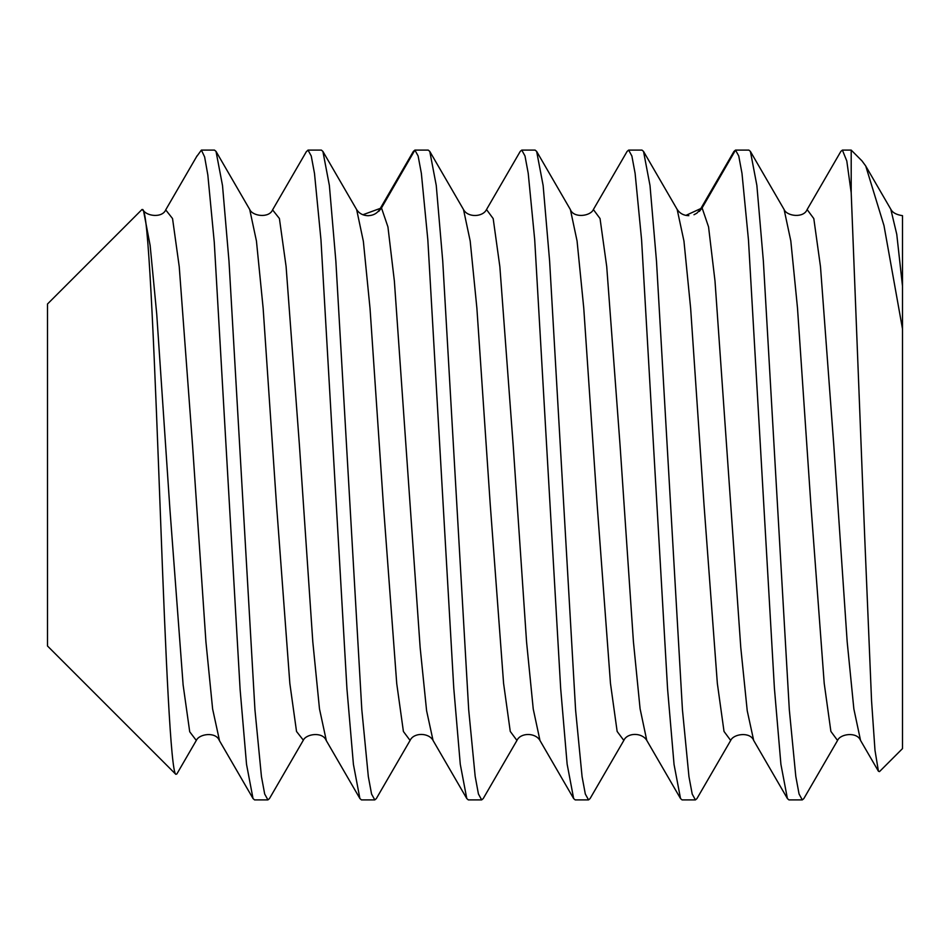 <?xml version="1.0" encoding="UTF-8"?>
<svg xmlns="http://www.w3.org/2000/svg" width="950" height="950" viewBox="0 0 950 950"><rect width="100%" height="100%" fill="white"/><g stroke="black" fill="none" stroke-linecap="round" stroke-linejoin="round"><path stroke-width="1.43" d="M902.5 328.938L902.5 748.6L879.486 771.614L878.429 771.234L874.986 750.286L871.566 700.934L864.738 537.783L851.2 192.779L851.2 150.1L861.947 160.847L865.735 166.001L883.987 225.589L902.5 328.938L902.5 215.697L902.5 286.164L896.764 234.317L890.791 209.202M700.245 209.57L733.97 151.43L735.514 150.1L738.744 155.966L741.986 173.351L748.457 239.828L774.404 688.216L780.912 764.334L787.408 798.582L788.951 799.9L802.299 799.9L799.057 793.986L795.791 776.328L789.319 709.769L763.361 261.024L756.865 185.381L750.405 151.418L748.861 150.1L735.514 150.1L702.109 207.943L699.366 211.411M851.2 192.779L846.794 160.954L842.389 150.1L840.857 151.406L807.132 209.546C803.653 218.381 786.932 216.279 784.118 209.558L790.816 240.944L797.489 307.954L810.849 504.165L824.208 683.311L830.882 731.393L837.556 740.466L803.831 798.594L802.299 799.9M878.429 771.234L860.557 740.454L853.86 708.961L847.186 641.915L833.827 445.692L820.479 266.629L813.806 218.583L807.12 209.546M787.419 798.57L753.682 740.442L747.234 710.778L740.786 647.663L715.006 281.058L708.557 226.896L702.109 207.943L685.924 215.389M628.639 150.1L631.869 155.978L635.111 173.363L641.582 239.78L667.589 689.082L674.049 764.477L680.533 798.57L682.076 799.9L695.424 799.9L692.206 794.069L688.952 776.613L682.444 709.793L656.498 261.25L650.014 185.594L643.542 151.442L641.986 150.1L628.639 150.1L627.095 151.43L593.37 209.546L600.044 218.547L606.717 266.511L620.065 445.396L633.413 641.594L640.086 708.736L646.76 740.371M521.764 150.1L524.994 155.954L528.224 173.304L534.696 239.638L560.678 688.584L567.138 764.144L573.658 798.582L575.201 799.9L588.549 799.9L585.319 794.034L582.077 776.649L575.617 710.291L549.611 261.048L543.139 185.523L536.655 151.43L535.111 150.1L521.764 150.1L520.22 151.43L486.495 209.57M379.62 209.57L413.333 151.454L414.889 150.1L418.119 155.966L421.361 173.339L427.832 239.804L453.767 688.133L460.275 764.275L466.782 798.558L468.326 799.9L481.674 799.9L478.432 793.986L475.166 776.328L468.694 709.793L442.736 261.072L436.252 185.416L429.78 151.43L428.236 150.1L414.889 150.1L381.484 207.943L378.741 211.411M308.014 150.1L311.244 155.978L314.486 173.363L320.957 239.756L346.952 688.999L353.424 764.406L359.896 798.546L361.451 799.9L374.799 799.9L371.569 794.057L368.327 776.601L361.819 709.745L335.861 261.119L329.377 185.499L322.905 151.43L321.361 150.1L308.014 150.1L306.221 151.881M201.4 150.136L204.618 156.893L207.836 174.978L214.273 242.297L240.112 689.486L246.537 764.382L253.033 798.57L254.576 799.9L267.924 799.9L264.682 794.01L261.44 776.554L254.956 709.864L228.998 261.309L222.514 185.559L216.03 151.418L214.486 150.1L201.4 150.1L196.46 156.869M696.979 798.558L695.424 799.9M623.829 740.442L590.092 798.558L588.549 799.9M463.517 209.57L470.191 241.027L476.876 308.073L490.224 504.284L503.583 683.359L510.257 731.417L516.942 740.454L483.218 798.582L481.674 799.9M410.079 740.442L376.343 798.57L374.799 799.9M303.192 740.442L269.479 798.558L267.924 799.9M696.967 798.558L730.693 740.454L724.019 731.441L717.345 683.418L703.986 504.379L690.626 308.144L683.953 241.074L677.148 209.368M624.15 739.824L623.829 740.43L617.144 731.453L610.47 683.43L597.111 504.331L583.751 308.037L577.066 240.991L570.392 209.558M433.081 740.394C428.438 732.379 413.678 732.509 410.079 740.43L403.406 731.488L396.732 683.561L383.384 504.735L370.037 308.524L363.363 241.336L356.642 209.558M175.821 774.321L176.866 773.953L196.306 740.454L189.715 731.773L183.124 684.974L169.931 509.426L156.738 314.189L150.148 245.516L143.557 210.912C149.281 222.751 154.945 369.182 160.681 522.084C165.739 656.509 170.798 771.756 175.821 774.321L47.5 646L47.5 304L142.025 209.475L143.557 210.912M303.347 740.181L296.531 731.476L289.845 683.501L276.486 504.474L263.138 308.192L256.452 241.086L249.696 209.463M253.044 798.558L219.308 740.418C215.816 731.476 199.108 733.839 196.329 740.43L196.317 740.454M326.361 740.751L319.485 708.89L312.799 641.784L299.44 445.491L286.092 266.475L279.407 218.512L272.567 209.867M219.557 740.846L212.622 708.985L205.936 641.927L192.577 445.669L179.229 266.594L172.544 218.559L165.692 209.867M516.895 740.489C520.505 732.604 535.254 732.379 539.98 740.489L533.247 709.056L526.573 642.034L513.214 445.787L499.854 266.653L493.181 218.583L486.495 209.546C482.933 217.123 467.78 217.859 463.481 209.511L429.78 151.43M433.046 740.43L426.598 710.719L420.149 647.568L394.369 281.022L387.933 226.884L381.484 207.943L362.888 214.748M842.389 150.1L851.2 150.1M750.393 151.418L784.118 209.534M643.542 151.454L677.255 209.57M890.993 209.558L865.723 166.013M322.905 151.43L356.63 209.57M570.38 209.57L536.655 151.43M249.743 209.534L216.03 151.418M197.101 155.764L165.882 209.57C162.379 218.524 145.671 216.161 142.868 209.534M306.47 151.454L272.745 209.582M359.907 798.546L326.183 740.418M680.533 798.57L646.796 740.442M539.933 740.442L573.658 798.582M433.046 740.442L466.782 798.558M623.794 740.394C627.487 732.498 641.974 732.343 646.796 740.43M570.344 209.558C573.788 218.524 590.615 216.184 593.394 209.511M356.654 209.629C359.242 213.596 363.161 215.626 368.398 215.733M700.221 209.629L696.896 213.156L693.987 214.748M860.546 740.43C857.078 731.595 840.37 733.709 837.568 740.418M753.682 740.43C750.191 731.488 733.483 733.839 730.681 740.466M902.5 215.674C896.456 214.736 892.62 212.705 891.017 209.582M677.267 209.57C679.939 213.536 683.798 215.579 688.845 215.674M379.608 209.582C376.948 213.548 373.077 215.579 368.018 215.674M326.171 740.406C322.668 731.453 305.971 733.839 303.204 740.406M272.733 209.594C269.242 218.536 252.534 216.161 249.767 209.582"/></g></svg>
